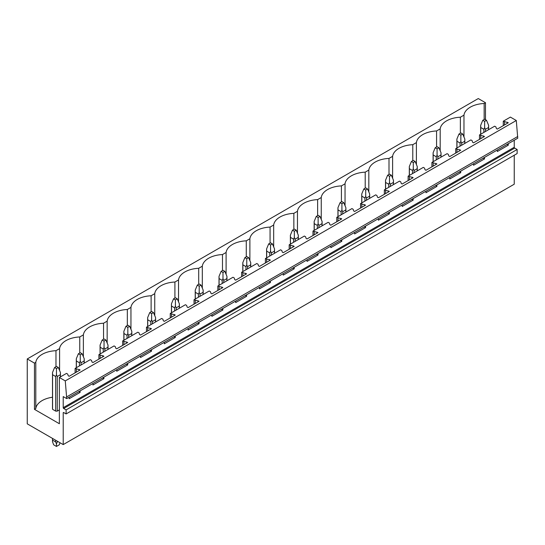 <?xml version="1.0" encoding="UTF-8"?>
<svg xmlns="http://www.w3.org/2000/svg" width="545" height="545" viewBox="0 0 545 545"><rect width="100%" height="100%" fill="white"/><g stroke="black" fill="none" stroke-linecap="round" stroke-linejoin="round"><path stroke-width="0.82" d="M63.213 412.803L63.683 412.538A0.661 0.382 60 0 0 63.213 412.803L63.213 444.597L27.25 423.84L27.25 358.951L478.278 98.556L485.486 102.719L484.151 103.495A21.854 12.617 0 0 0 463.972 115.138L460.362 117.223A21.854 12.617 0 0 0 440.19 128.872L436.572 130.957A21.854 12.617 0 0 0 416.4 142.606L412.783 144.691A21.854 12.617 0 0 0 392.611 156.34L389.001 158.425A21.854 12.617 0 0 0 368.822 170.074L365.211 172.159A21.854 12.617 0 0 0 345.04 183.808L341.422 185.893A21.854 12.617 0 0 0 321.25 197.542L317.633 199.627A21.854 12.617 0 0 0 297.461 211.276L293.85 213.361A21.854 12.617 0 0 0 273.672 225.01L270.061 227.095A21.854 12.617 0 0 0 249.889 238.744L246.272 240.829A21.854 12.617 0 0 0 226.1 252.478L222.483 254.563A21.854 12.617 0 0 0 202.311 266.205L198.7 268.297A21.854 12.617 0 0 0 178.528 279.939L174.911 282.031A21.854 12.617 0 0 0 154.739 293.673L151.122 295.765A21.854 12.617 0 0 0 130.95 307.407L127.332 309.499A21.854 12.617 0 0 0 107.161 321.141L103.55 323.233A21.854 12.617 0 0 0 83.378 334.875L79.761 336.96A21.854 12.617 0 0 0 59.589 348.609L55.971 350.694A21.854 12.617 0 0 0 35.8 362.343L34.464 363.12L27.25 358.951M63.683 412.538L66.115 413.941L517.144 153.547L517.144 149.487L66.115 409.888L63.683 408.484A0.661 0.382 60 0 1 63.213 407.667L63.213 396.583L66.722 398.613L517.75 138.219L516.299 120.506L65.271 380.907L59.371 377.501L59.371 423.731L34.464 409.35L34.464 363.12M516.299 120.506L510.399 117.1L503.28 121.208L508.294 122.754L497.333 129.076L496.4 128.538L495.895 126.896L494.662 126.188L479.491 134.942L484.505 136.488L473.544 142.81L472.61 142.272L472.106 140.63L470.88 139.922L462.821 144.568L455.709 148.676L460.716 150.222L449.761 156.544L448.821 156.006L448.324 154.364L447.091 153.656L431.919 162.41L436.927 163.95L425.972 170.278L425.032 169.74L424.535 168.098L423.302 167.383L408.13 176.144L413.144 177.684L402.183 184.012L401.249 183.474L400.745 181.832L399.512 181.117L384.341 189.878L389.355 191.418L378.394 197.746L377.46 197.208L376.956 195.566L375.73 194.851L360.558 203.612L365.566 205.152L354.611 211.48L353.671 210.942L353.174 209.3L351.941 208.585L336.769 217.346L341.776 218.886L330.822 225.214L329.882 224.669L329.384 223.034L328.151 222.319L312.98 231.08L317.994 232.62L307.033 238.948L306.099 238.403L305.595 236.762L304.362 236.053L289.191 244.814L294.205 246.354L283.243 252.682L282.31 252.137L281.806 250.496L280.58 249.787L265.408 258.548L270.415 260.088L259.461 266.416L258.521 265.871L258.023 264.23L256.79 263.521L241.619 272.282L246.626 273.822L235.672 280.15L234.738 279.605L234.234 277.964L233.001 277.255L217.83 286.016L222.844 287.556L211.882 293.884L210.949 293.339L210.445 291.698L209.212 290.989L194.04 299.75L199.054 301.29L188.1 307.612L187.16 307.073L186.656 305.432L185.429 304.723L170.258 313.484L175.265 315.024L164.311 321.346L163.371 320.807L162.873 319.166L161.64 318.457L146.469 327.218L151.476 328.758L140.521 335.08L139.588 334.541L139.084 332.9L137.851 332.191L122.68 340.945L127.694 342.492L116.732 348.814L115.799 348.275L115.295 346.634L114.062 345.925L98.89 354.679L103.904 356.226L92.95 362.548L92.01 362.009L91.505 360.368L90.279 359.659L75.108 368.413L80.115 369.96L69.16 376.282L68.22 375.743L67.723 374.102L66.49 373.393L59.371 377.501M66.722 398.613L65.271 380.907M517.75 136.488L66.722 396.883M484.505 157.41L484.505 158.922L473.544 165.251L473.544 163.738M460.716 171.144L460.716 172.656L449.761 178.985L449.761 177.472M436.927 184.878L436.927 186.39L425.972 192.719L425.972 191.206M413.144 198.612L413.144 200.124L402.183 206.453L402.183 204.94M389.355 212.346L389.355 213.858L378.394 220.187L378.394 218.668M365.566 226.08L365.566 227.592L354.611 233.921L354.611 232.402M341.776 239.814L341.776 241.326L330.822 247.655L330.822 246.136M317.994 253.548L317.994 255.06L307.033 261.389L307.033 259.87M294.205 267.282L294.205 268.794L283.243 275.116L283.243 273.604M270.415 281.016L270.415 282.528L259.461 288.85L259.461 287.338M246.626 294.75L246.626 296.262L235.672 302.584L235.672 301.072M222.844 308.477L222.844 309.996L211.882 316.318L211.882 314.806M199.054 322.211L199.054 323.73L188.1 330.052L188.1 328.54M175.265 335.945L175.265 337.464L164.311 343.786L164.311 342.274M151.476 349.679L151.476 351.198L140.521 357.52L140.521 356.008M127.694 363.413L127.694 364.925L116.732 371.254L116.732 369.742M103.904 377.147L103.904 378.659L92.95 384.988L92.95 383.476M80.115 390.881L80.115 392.393L69.16 398.722L69.16 397.21M517.144 149.487L514.705 148.083A0.661 0.382 60 0 1 514.235 147.273L514.235 140.242M508.294 143.676L508.294 145.188L497.333 151.517L497.333 150.004M66.115 413.941L66.115 409.888M514.235 155.223L514.235 184.203L63.213 444.597M485.486 102.719L485.486 119.696M52.497 397.237A21.854 12.617 0 0 0 35.8 408.573L34.464 409.35M59.371 409.888L57.259 411.107A3.972 2.296 0 0 1 55.679 411.107L52.572 409.315A3.972 2.296 0 0 1 52.497 408.859L52.497 372.548L52.572 374.708L55.679 376.506L55.679 411.107M484.151 103.495L484.151 119.498M463.972 137.02L463.972 115.138M75.108 368.413L75.108 372.848M98.89 354.679L98.89 359.114M122.68 340.945L122.68 345.38M146.469 327.218L146.469 331.646M170.258 313.484L170.258 317.912M194.04 299.75L194.04 304.178M217.83 286.016L217.83 290.451M241.619 272.282L241.619 276.717M265.408 258.548L265.408 262.983M289.191 244.814L289.191 249.249M312.98 231.08L312.98 235.515M336.769 217.346L336.769 221.781M360.558 203.612L360.558 208.047M384.341 189.878L384.341 194.313M408.13 176.144L408.13 180.579M431.919 162.41L431.919 166.845M455.709 148.676L455.709 153.111M479.491 134.942L479.491 139.377M503.28 121.208L503.28 125.643M460.362 117.223L460.362 133.232M504.513 121.923L504.513 124.934M507.354 122.209L507.354 123.293M507.354 144.221L508.294 145.188M506.721 144.589L507.354 144.65M440.19 150.754L440.19 128.872M436.572 130.957L436.572 146.966M480.724 135.657L480.724 138.668M483.565 135.943L483.565 137.027M483.565 157.955L484.505 158.922M482.931 158.316L483.565 158.384M416.4 164.488L416.4 142.606M412.783 144.691L412.783 160.7M456.935 149.391L456.935 152.402M459.782 149.677L459.782 150.761M459.782 171.682L460.716 172.656M459.142 172.05L459.782 172.118M392.611 178.222L392.611 156.34M389.001 158.425L389.001 174.434M433.152 163.125L433.152 166.136M435.993 163.411L435.993 164.495M435.993 185.416L436.927 186.39M435.353 185.784L435.993 185.852M368.822 191.956L368.822 170.074M365.211 172.159L365.211 188.168M409.363 176.859L409.363 179.87M412.204 177.145L412.204 178.229M412.204 199.15L413.144 200.124M411.57 199.518L412.204 199.586M345.04 205.69L345.04 183.808M341.422 185.893L341.422 201.895M385.574 190.587L385.574 193.604M388.415 190.879L388.415 191.963M388.415 212.884L389.355 213.858M387.781 213.252L388.415 213.32M321.25 219.424L321.25 197.542M317.633 199.627L317.633 215.629M361.785 204.321L361.785 207.338M364.632 204.613L364.632 205.697M364.632 226.618L365.566 227.592M363.992 226.986L364.632 227.054M297.461 233.158L297.461 211.276M293.85 213.361L293.85 229.363M338.002 218.054L338.002 221.066M340.843 218.347L340.843 219.431M340.843 240.352L341.776 241.326M340.203 240.72L340.843 240.788M273.672 246.892L273.672 225.01M270.061 227.095L270.061 243.097M314.213 231.789L314.213 234.8M317.054 232.081L317.054 233.165M317.054 254.086L317.994 255.06M316.42 254.454L317.054 254.522M249.889 260.626L249.889 238.744M246.272 240.829L246.272 256.831M290.424 245.522L290.424 248.534M293.264 245.815L293.264 246.892M293.264 267.82L294.205 268.794M292.631 268.188L293.264 268.256M226.1 274.36L226.1 252.478M222.483 254.563L222.483 270.565M266.634 259.257L266.634 262.268M269.482 259.549L269.482 260.626M269.482 281.554L270.415 282.528M268.842 281.922L269.482 281.983M202.311 288.094L202.311 266.205M198.7 268.297L198.7 284.299M242.852 272.991L242.852 276.002M245.693 273.283L245.693 274.36M245.693 295.288L246.626 296.262M245.052 295.656L245.693 295.717M178.528 301.821L178.528 279.939M174.911 282.031L174.911 298.033M219.063 286.725L219.063 289.736M221.904 287.017L221.904 288.094M221.904 309.022L222.844 309.996M221.27 309.39L221.904 309.451M154.739 315.555L154.739 293.673M151.122 295.765L151.122 311.767M195.273 300.459L195.273 303.47M198.114 300.745L198.114 301.828M198.114 322.756L199.054 323.73M197.481 323.124L198.114 323.185M130.95 329.289L130.95 307.407M127.332 309.499L127.332 325.501M171.484 314.192L171.484 317.204M174.332 314.479L174.332 315.562M174.332 336.49L175.265 337.464M173.692 336.858L174.332 336.919M107.161 343.023L107.161 321.141M103.55 323.233L103.55 339.235M147.702 327.927L147.702 330.938M150.543 328.213L150.543 329.296M150.543 350.224L151.476 351.198M149.902 350.592L150.543 350.653M83.378 356.757L83.378 334.875M79.761 336.96L79.761 352.969M123.913 341.661L123.913 344.672M126.753 341.947L126.753 343.03M126.753 363.958L127.694 364.925M126.12 364.326L126.753 364.387M59.589 370.491L59.589 348.609M55.971 350.694L55.971 366.703M100.123 355.394L100.123 358.406M102.964 355.681L102.964 356.764M102.964 377.692L103.904 378.659M102.331 378.06L102.964 378.121M35.8 408.573L35.8 362.343M76.334 369.129L76.334 372.14M79.182 369.415L79.182 370.498M79.182 391.419L80.115 392.393M78.541 391.787L79.182 391.855M486.515 120.295L484.641 119.212L482.768 120.295L484.641 121.371L486.515 120.295L488.62 125.343L488.62 129.676M488.62 125.343L488.538 127.503L485.431 129.301L484.641 127.639L483.858 129.301L483.858 132.428M484.641 121.371L484.641 127.639M482.768 120.295L480.67 125.343L480.751 127.503L483.858 129.301M488.538 127.503L488.538 129.724M485.431 129.301L485.431 131.515M480.751 127.503L480.751 134.22M462.732 134.022L460.859 132.946L458.985 134.022L460.859 135.106L462.732 134.022L464.831 139.077L464.831 143.41M464.831 139.077L464.749 141.237L461.642 143.035L460.859 141.373L460.069 143.035L460.069 146.162M460.859 135.106L460.859 141.373M458.985 134.022L456.88 139.077L456.962 141.237L460.069 143.035M464.749 141.237L464.749 143.458M461.642 143.035L461.642 145.249M456.962 141.237L456.962 147.954M438.943 147.756L437.07 146.68L435.196 147.756L437.07 148.839L438.943 147.756L441.041 152.811L441.041 157.144M441.041 152.811L440.966 154.971L437.86 156.769L437.07 155.107L436.279 156.769L436.279 159.896M437.07 148.839L437.07 155.107M435.196 147.756L433.098 152.811L433.173 154.971L436.279 156.769M440.966 154.971L440.966 157.192M437.86 156.769L437.86 158.983M433.173 154.971L433.173 161.688M415.154 161.49L413.28 160.414L411.407 161.49L413.28 162.573L415.154 161.49L417.252 166.545L417.252 170.878M417.252 166.545L417.177 168.705L414.071 170.496L413.28 168.841L412.49 170.496L412.49 173.623M413.28 162.573L413.28 168.841M411.407 161.49L409.309 166.545L409.39 168.705L412.49 170.496M417.177 168.705L417.177 170.926M414.071 170.496L414.071 172.717M409.39 168.705L409.39 175.422M391.365 175.224L389.491 174.148L387.624 175.224L389.491 176.308L391.365 175.224L393.47 180.279L393.47 184.612M393.47 180.279L393.388 182.439L390.281 184.23L389.491 182.575L388.708 184.23L388.708 187.357M389.491 176.308L389.491 182.575M387.624 175.224L385.519 180.279L385.601 182.439L388.708 184.23M393.388 182.439L393.388 184.66M390.281 184.23L390.281 186.451M385.601 182.439L385.601 189.156M367.582 188.958L365.709 187.875L363.835 188.958L365.709 190.041L367.582 188.958L369.68 194.013L369.68 198.346M369.68 194.013L369.599 196.173L366.492 197.964L365.709 196.309L364.918 197.964L364.918 201.091M365.709 190.041L365.709 196.309M363.835 188.958L361.73 194.013L361.812 196.173L364.918 197.964M369.599 196.173L369.599 198.394M366.492 197.964L366.492 200.185M361.812 196.173L361.812 202.89M343.793 202.692L341.919 201.609L340.046 202.692L341.919 203.776L343.793 202.692L345.891 207.747L345.891 212.08M345.891 207.747L345.816 209.907L342.71 211.698L341.919 210.043L341.129 211.698L341.129 214.825M341.919 203.776L341.919 210.043M340.046 202.692L337.948 207.747L338.023 209.907L341.129 211.698M345.816 209.907L345.816 212.121M342.71 211.698L342.71 213.919M338.023 209.907L338.023 216.624M320.004 216.426L318.13 215.343L316.257 216.426L318.13 217.509L320.004 216.426L322.102 221.481L322.102 225.814M322.102 221.481L322.027 223.641L318.92 225.432L318.13 223.77L317.347 225.432L317.347 228.559M318.13 217.509L318.13 223.77M316.257 216.426L314.158 221.481L314.24 223.641L317.347 225.432M322.027 223.641L322.027 225.855M318.92 225.432L318.92 227.653M314.24 223.641L314.24 230.351M296.214 230.16L294.341 229.077L292.474 230.16L294.341 231.244L296.214 230.16L298.319 235.215L298.319 239.548M298.319 235.215L298.238 237.375L295.131 239.166L294.341 237.504L293.557 239.166L293.557 242.293M294.341 231.244L294.341 237.504M292.474 230.16L290.369 235.215L290.451 237.375L293.557 239.166M298.238 237.375L298.238 239.589M295.131 239.166L295.131 241.387M290.451 237.375L290.451 244.085M272.432 243.894L270.558 242.811L268.685 243.894L270.558 244.978L272.432 243.894L274.53 248.949L274.53 253.282M274.53 248.949L274.448 251.109L271.342 252.9L270.558 251.238L269.768 252.9L269.768 256.027M270.558 244.978L270.558 251.238M268.685 243.894L266.587 248.949L266.662 251.109L269.768 252.9M274.448 251.109L274.448 253.323M271.342 252.9L271.342 255.121M266.662 251.109L266.662 257.819M248.643 257.628L246.769 256.545L244.896 257.628L246.769 258.712L248.643 257.628L250.741 262.683L250.741 267.016M250.741 262.683L250.666 264.843L247.559 266.634L246.769 264.972L245.979 266.634L245.979 269.761M246.769 258.712L246.769 264.972M244.896 257.628L242.797 262.683L242.872 264.843L245.979 266.634M250.666 264.843L250.666 267.057M247.559 266.634L247.559 268.849M242.872 264.843L242.872 271.553M224.853 271.362L222.98 270.279L221.107 271.362L222.98 272.446L224.853 271.362L226.958 276.417L226.958 280.743M226.958 276.417L226.877 278.577L223.77 280.368L222.98 278.706L222.197 280.368L222.197 283.495M222.98 272.446L222.98 278.706M221.107 271.362L219.008 276.417L219.09 278.577L222.197 280.368M226.877 278.577L226.877 280.791M223.77 280.368L223.77 282.583M219.09 278.577L219.09 285.287M201.064 285.096L199.197 284.013L197.324 285.096L199.197 286.18L201.064 285.096L203.169 290.144L203.169 294.477M203.169 290.144L203.087 292.311L199.981 294.102L199.197 292.44L198.407 294.102L198.407 297.229M199.197 286.18L199.197 292.44M197.324 285.096L195.219 290.144L195.301 292.311L198.407 294.102M203.087 292.311L203.087 294.525M199.981 294.102L199.981 296.317M195.301 292.311L195.301 299.021M177.282 298.83L175.408 297.747L173.535 298.83L175.408 299.907L177.282 298.83L179.38 303.878L179.38 308.211M179.38 303.878L179.298 306.045L176.192 307.836L175.408 306.174L174.618 307.836L174.618 310.963M175.408 299.907L175.408 306.174M173.535 298.83L171.437 303.878L171.512 306.045L174.618 307.836M179.298 306.045L179.298 308.259M176.192 307.836L176.192 310.05M171.512 306.045L171.512 312.755M153.492 312.564L151.619 311.481L149.746 312.564L151.619 313.641L153.492 312.564L155.591 317.612L155.591 321.945M155.591 317.612L155.516 319.779L152.409 321.57L151.619 319.908L150.829 321.57L150.829 324.697M151.619 313.641L151.619 319.908M149.746 312.564L147.647 317.612L147.722 319.779L150.829 321.57M155.516 319.779L155.516 321.993M152.409 321.57L152.409 323.784M147.722 319.779L147.722 326.489M129.703 326.298L127.83 325.215L125.956 326.298L127.83 327.375L129.703 326.298L131.808 331.346L131.808 335.679M131.808 331.346L131.727 333.513L128.62 335.304L127.83 333.642L127.046 335.304L127.046 338.431M127.83 327.375L127.83 333.642M125.956 326.298L123.858 331.346L123.94 333.513L127.046 335.304M131.727 333.513L131.727 335.727M128.62 335.304L128.62 337.519M123.94 333.513L123.94 340.223M105.914 340.032L104.047 338.949L102.174 340.032L104.047 341.109L105.914 340.032L108.019 345.08L108.019 349.413M108.019 345.08L107.937 347.24L104.831 349.038L104.047 347.376L103.257 349.038L103.257 352.165M104.047 341.109L104.047 347.376M102.174 340.032L100.069 345.08L100.151 347.24L103.257 349.038M107.937 347.24L107.937 349.461M104.831 349.038L104.831 351.253M100.151 347.24L100.151 353.957M82.132 353.76L80.258 352.683L78.385 353.76L80.258 354.843L82.132 353.76L84.23 358.814L84.23 363.147M84.23 358.814L84.148 360.974L81.048 362.772L80.258 361.11L79.468 362.772L79.468 365.899M80.258 354.843L80.258 361.11M78.385 353.76L76.286 358.814L76.361 360.974L79.468 362.772M84.148 360.974L84.148 363.195M81.048 362.772L81.048 364.986M76.361 360.974L76.361 367.691M58.342 367.494L56.469 366.417L54.595 367.494L56.469 368.577L58.342 367.494L60.441 372.548L60.441 376.881M60.441 372.548L60.366 374.708L57.259 376.506L56.469 374.844L55.679 376.506M56.469 368.577L56.469 374.844M54.595 367.494L52.497 372.548M60.366 374.708L60.366 376.929M57.259 376.506L57.259 411.107M57.259 441.164L57.259 441.947L57.94 441.559M52.497 438.412L52.497 441.648L53.648 444.815L56.469 446.444L59.289 444.815L60.039 442.765M57.259 441.947L56.469 443.943L55.679 441.947L55.679 440.251M56.469 446.444L56.469 443.943M52.572 374.708L52.572 409.315M52.572 438.459L52.572 440.156L55.679 441.947M52.497 441.648L52.572 440.156M514.235 147.273L63.213 407.667M63.683 408.484L514.705 148.083M480.67 125.343L480.67 134.268M456.88 139.077L456.88 148.002M433.098 152.811L433.098 161.729M409.309 166.545L409.309 175.463M385.519 180.279L385.519 189.197M361.73 194.013L361.73 202.931M337.948 207.747L337.948 216.665M314.158 221.481L314.158 230.399M290.369 235.215L290.369 244.133M266.587 248.949L266.587 257.867M242.797 262.683L242.797 271.601M219.008 276.417L219.008 285.335M195.219 290.144L195.219 299.069M171.437 303.878L171.437 312.803M147.647 317.612L147.647 326.537M123.858 331.346L123.858 340.271M100.069 345.08L100.069 354.005M76.286 358.814L76.286 367.739"/></g></svg>
